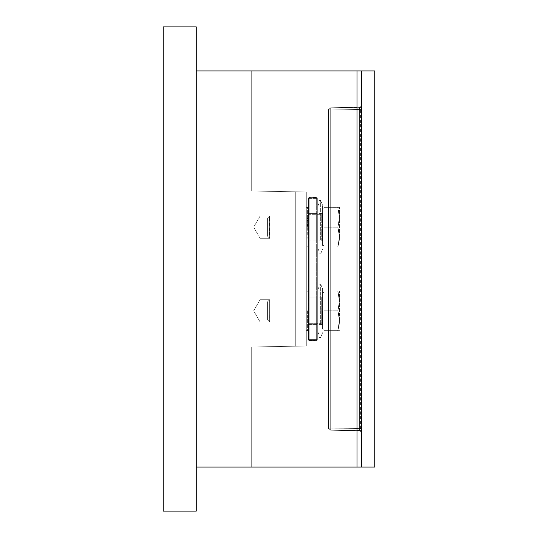 <?xml version="1.0" encoding="UTF-8"?>
<svg xmlns="http://www.w3.org/2000/svg" width="538" height="538" viewBox="0 0 538 538"><rect width="100%" height="100%" fill="white"/><g stroke="black" fill="none" stroke-linecap="round" stroke-linejoin="round"><path stroke-width="0.4" stroke-dasharray="2.69 2.02" d="M306.304 191.965L295.301 191.777L295.301 346.223L306.304 346.035L306.304 191.965L295.301 191.777L306.304 191.965L295.301 191.777L295.301 346.223L295.301 191.777L295.301 346.223L306.304 346.035L295.301 346.223L306.304 346.035L306.304 191.965L306.304 346.035L306.304 191.965L295.301 191.777L295.301 346.223L295.301 191.777L295.301 346.223L251.28 346.99L306.304 346.035L306.304 191.965L306.304 346.035L251.28 346.99L295.301 346.223L295.301 191.777L295.301 346.223L295.301 191.777L306.304 191.965M251.28 191.01L295.301 191.777L295.301 346.223L251.28 346.99L295.301 346.223L295.301 191.777L251.28 191.01L295.301 191.777L251.28 191.01L295.301 191.777L251.28 191.01L251.28 70.915L361.328 70.915L251.28 70.915L361.328 70.915L251.28 70.915L361.328 70.915L251.28 70.915L251.28 191.01M306.304 310.816L306.304 330.628L306.304 310.816M306.304 227.184L306.304 207.372L306.304 227.184M307.406 310.816L307.406 330.628L307.406 310.816M307.406 227.184L307.406 207.372L307.406 227.184M308.509 310.816L308.509 329.525L308.509 310.816M308.509 227.184L308.509 245.893L308.509 227.184M361.26 428.53L361.26 109.47L361.26 428.53C361.341 430.225 360.716 430.945 359.391 430.682C360.716 430.945 361.341 430.225 361.26 428.53C361.341 430.225 360.716 430.945 359.391 430.682C360.716 430.945 361.341 430.225 361.26 428.53L361.549 109.47L359.384 109.47L359.384 107.27A2.199 2.199 0 0 0 361.549 105.071L361.26 428.53C361.341 430.225 360.716 430.945 359.391 430.682L361.549 432.929L359.384 430.73L359.384 428.53L359.384 430.73L361.549 432.929L361.549 428.53L359.384 428.53L361.549 428.53L361.549 105.071L361.549 432.929L361.549 428.53L361.549 432.929L359.384 430.73A2.199 2.199 0 0 1 361.549 432.929L361.549 109.47L361.549 432.929L359.384 430.73L359.384 428.53L361.549 428.53L361.549 432.929L361.26 109.47C361.341 107.775 360.716 107.055 359.391 107.318L358.537 107.284L359.384 107.27A2.199 2.199 0 0 0 361.549 105.071L361.549 432.929L361.549 109.47L361.549 428.53L359.384 428.53L361.549 428.53L361.549 432.929L361.26 109.47C361.341 107.775 360.716 107.055 359.391 107.318L359.384 107.27A2.199 2.199 0 0 0 361.549 105.071L361.549 428.53L361.26 109.47C361.341 107.775 360.716 107.055 359.391 107.318L357.003 107.311L357.003 70.915L361.328 70.915L361.328 467.085L196.262 467.085L196.262 70.915L196.262 467.085M361.549 428.53L361.26 109.47C361.341 107.775 360.716 107.055 359.391 107.318L330.695 107.775A2.199 2.199 0 0 0 328.536 109.974L330.695 107.775A2.199 2.199 0 0 0 328.536 109.974L328.536 428.026L328.536 109.974L330.695 107.775A2.199 2.199 0 0 0 328.536 109.974L330.695 107.775A2.199 2.199 0 0 0 328.536 109.974L328.536 428.026L328.536 109.974L330.137 109.974L328.536 109.974L330.695 107.775A2.199 2.199 0 0 0 328.536 109.974L330.695 107.775L359.384 107.27A2.199 2.199 0 0 0 361.549 105.071L361.549 428.53L359.384 428.53L359.384 430.73A2.199 2.199 0 0 1 361.328 431.974L359.391 430.682L357.003 430.689L357.003 467.085L251.28 467.085L361.328 467.085L251.28 467.085L361.328 467.085L251.28 467.085L357.003 467.085L357.003 70.915L196.262 70.915M357.003 467.085L361.328 467.085L361.328 70.915L361.328 467.085L361.328 70.915L361.328 467.085L361.328 70.915L361.328 467.085L357.003 467.085L357.003 430.689L358.537 430.716L330.695 430.225L359.384 430.73L330.695 430.225L330.695 428.026L328.604 428.026L330.688 430.118L357.003 430.582L357.003 467.085L357.003 430.689M360.568 109.47L359.404 107.775L357.003 107.418L330.514 107.889L328.631 109.974L330.695 109.974L330.695 107.775L359.384 107.27L359.384 109.47L359.384 107.27A2.199 2.199 0 0 0 361.549 105.071L361.549 109.47L359.384 109.47L361.549 109.47L361.549 105.071L361.26 109.47C361.341 107.775 360.716 107.055 359.391 107.318L358.537 107.284L359.384 107.27L359.384 109.47L361.549 109.47L360.568 109.47L360.568 428.53L359.384 430.73A2.199 2.199 0 0 1 361.328 431.974L359.384 430.73L361.549 432.929L359.391 430.682L330.695 430.225A2.199 2.132 -89 0 1 328.604 428.026L330.695 430.225L330.695 428.026L330.695 430.225A2.199 2.132 -89 0 1 328.604 428.026L330.688 430.118M361.26 109.47L361.549 105.071L361.549 109.47L359.384 109.47L361.549 109.47L361.549 105.071L359.384 107.27A2.199 2.199 0 0 0 361.549 105.071L359.384 107.27A2.199 2.199 0 0 0 361.549 105.071L359.391 107.318L357.003 107.311L357.003 70.915L357.003 107.418M359.391 107.318L358.537 107.284L359.384 107.27L359.384 109.47L359.384 107.27L330.695 107.775L357.003 107.311L357.003 70.915M251.28 346.99L251.28 467.085L251.28 346.99M359.404 107.775L359.384 107.27L330.695 107.775L330.695 109.974L328.536 109.974L328.536 428.026L328.536 109.974L328.536 428.026L328.536 109.974L330.695 109.974L330.695 107.775L359.384 107.27A2.199 2.199 0 0 0 361.328 106.026M361.549 105.071A2.199 2.199 0 0 1 359.384 107.27L330.695 107.775A2.199 2.199 0 0 0 328.536 109.974L328.536 428.026L330.695 430.225A2.199 2.132 -89 0 1 328.604 428.026L330.695 430.225L330.695 428.026L328.604 428.026L330.695 428.026L330.695 430.225A2.199 2.132 -89 0 1 328.604 428.026L328.631 109.974L328.536 428.026L330.695 430.225A2.199 2.199 0 0 1 328.557 428.335A2.199 2.199 0 0 0 330.695 430.225A2.199 2.199 0 0 1 328.536 428.026A2.199 2.199 0 0 0 330.695 430.225L359.391 430.682M361.328 87.425L361.328 94.352L361.328 87.425M361.328 443.648L361.328 457.502L361.328 443.648M361.328 94.352L361.328 88.837L361.328 94.352M361.328 450.575L361.328 457.502L361.328 450.575M358.537 107.284L330.695 107.775A2.199 2.199 0 0 0 328.536 109.974L330.695 109.974L330.695 107.775L357.003 107.311M359.404 430.225L357.003 430.582M163.249 511.1L196.262 511.1L196.262 26.9L163.249 26.9L163.249 511.1M196.262 125.939L196.262 113.834L196.262 125.939M163.249 125.939L163.249 113.834L163.249 125.939M196.262 412.061L196.262 399.956L196.262 412.061M163.249 412.061L163.249 399.956L163.249 412.061M361.328 82.112L361.549 86.006L361.549 82.106M361.328 445.262L361.549 443.642L361.549 445.256M361.328 92.738L361.549 94.358L361.549 92.744M361.549 455.894L361.549 457.508L361.328 455.888M330.688 107.882L330.695 107.775A2.199 2.199 0 0 0 328.536 109.974L330.695 107.775A2.199 2.199 0 0 0 328.536 109.974L328.536 428.026L330.695 428.026L330.695 430.225A2.199 2.199 0 0 1 328.536 428.026L330.695 428.026L330.695 109.974L330.15 109.974L330.695 109.974L330.695 428.026L359.384 428.53L359.384 430.73L358.537 430.716M328.604 109.974A2.199 2.132 -91 0 1 330.695 107.775L330.695 109.974L359.384 109.47L330.695 109.974L330.695 428.026L359.384 428.53L359.384 109.47L359.384 428.53L330.695 428.026L359.384 428.53L359.384 109.47L359.384 428.53L328.536 428.026A2.199 2.199 0 0 0 330.695 430.225A2.199 2.199 0 0 1 328.536 428.026A2.199 2.199 0 0 0 330.695 430.225L328.536 428.026A2.199 2.199 0 0 0 330.695 430.225L359.384 430.73L359.384 109.47L330.695 109.974L330.695 428.026L330.695 109.974L330.695 428.026L359.384 428.53L359.384 109.47L330.695 109.974L359.384 109.47L330.695 109.974L330.695 107.775A2.199 2.132 -91 0 0 328.604 109.974L328.536 428.026A2.199 2.199 0 0 0 328.557 428.335A2.199 2.199 0 0 1 328.543 428.181A2.199 2.199 0 0 0 328.557 428.335A2.199 2.199 0 0 1 328.543 428.181A2.199 2.199 0 0 0 328.557 428.335A2.199 2.199 0 0 1 328.536 428.026L328.604 428.026M361.549 70.915L361.549 467.085L374.751 467.085L374.751 70.915L361.549 70.915M322.592 208.885L322.592 245.483L322.592 208.885L323.91 208.885L323.91 245.483L323.91 208.885L323.91 245.483L323.91 208.885L323.91 245.483L323.91 208.885L322.592 208.885L322.592 245.483L323.91 245.483L322.592 245.483L322.592 208.885L322.592 245.483L322.592 208.885L323.91 208.885M323.91 227.184L323.91 246.989L323.91 207.379L323.91 227.184L337.723 227.184C340.063 233.788 340.063 240.392 337.723 246.989C340.063 246.989 340.063 246.989 337.723 246.989C340.063 246.989 340.063 246.989 337.723 246.989C340.063 246.989 340.063 246.989 337.723 246.989C340.063 246.989 340.063 246.989 337.723 246.989C340.063 246.989 340.063 246.989 337.723 246.989C340.063 246.989 340.063 246.989 337.723 246.989L323.91 246.989L337.723 246.989L339.485 236.686L337.723 246.989L323.91 246.989L323.91 227.184L337.723 227.184C340.063 220.58 340.063 213.976 337.723 207.379L339.485 217.682L337.723 227.184L339.485 236.686L337.723 246.989C340.063 240.392 340.063 233.788 337.723 227.184C340.063 220.58 340.063 213.976 337.723 207.372C340.063 207.379 340.063 207.379 337.723 207.379C340.063 207.379 340.063 207.379 337.723 207.379L339.485 217.682L337.723 227.184L339.485 236.68L337.723 227.184C340.063 233.788 340.063 240.392 337.723 246.989L323.91 246.989L323.91 227.184L323.91 246.989L337.723 246.989L323.91 246.989L323.91 207.372L337.723 207.379C340.063 207.372 340.063 207.372 337.723 207.372C340.063 207.372 340.063 207.372 337.723 207.372L339.485 217.682L337.723 227.184C340.063 220.58 340.063 213.976 337.723 207.372C340.063 207.372 340.063 207.372 337.723 207.372C340.063 207.372 340.063 207.372 337.723 207.372L323.91 207.379L323.91 227.184L337.723 227.184L323.91 227.184L323.91 207.372L337.723 207.372L323.91 207.372L323.91 227.184L337.723 227.184L323.91 227.184M339.498 236.673L339.498 207.386L339.498 236.673M322.592 329.115L322.592 292.517L323.91 292.517L323.91 329.115L323.91 292.517L323.91 329.115L323.91 292.517L323.91 329.115L323.91 292.517L322.592 292.517L322.592 329.115L323.91 329.115L322.592 329.115L322.592 292.517L322.592 329.115L322.592 292.517L322.592 329.115L323.91 329.115M323.91 310.816L323.91 330.628L323.91 291.011L323.91 310.816L337.723 310.816C340.063 317.42 340.063 324.024 337.723 330.628C340.063 330.628 340.063 330.628 337.723 330.628C340.063 330.628 340.063 330.628 337.723 330.628C340.063 330.628 340.063 330.628 337.723 330.628C340.063 330.628 340.063 330.628 337.723 330.628C340.063 330.628 340.063 330.628 337.723 330.628C340.063 330.628 340.063 330.628 337.723 330.628L323.91 330.628L337.723 330.628L339.485 320.318L337.723 330.628L323.91 330.628L323.91 310.816L337.723 310.816C340.063 304.212 340.063 297.608 337.723 291.011L339.485 301.32L337.723 310.816L339.485 320.318L337.723 330.628C340.063 324.024 340.063 317.42 337.723 310.816C340.063 304.212 340.063 297.608 337.723 291.011C340.063 291.011 340.063 291.011 337.723 291.011C340.063 291.011 340.063 291.011 337.723 291.011L339.485 301.32L337.723 310.816L339.485 320.318L337.723 310.816C340.063 317.42 340.063 324.024 337.723 330.628L323.91 330.628L323.91 310.816L323.91 330.628L337.723 330.628L323.91 330.628L323.91 291.011L337.723 291.011C340.063 291.011 340.063 291.011 337.723 291.011C340.063 291.011 340.063 291.011 337.723 291.011L339.485 301.32L337.723 310.816C340.063 304.212 340.063 297.608 337.723 291.011C340.063 291.011 340.063 291.011 337.723 291.011C340.063 291.011 340.063 291.011 337.723 291.011L323.91 291.011L323.91 310.816L337.723 310.816L323.91 310.816L323.91 291.011L337.723 291.011L323.91 291.011L323.91 310.816L337.723 310.816L323.91 310.816M339.498 320.312L339.498 291.018L339.498 320.312M317.312 198.367L317.312 340.103L317.312 197.897L309.168 197.89L309.168 197.231L309.168 197.708L309.168 197.231L316.647 197.231L309.168 197.238L308.509 197.897L308.509 340.103L308.509 339.633L309.168 339.626L309.168 197.89L309.168 339.626L316.647 339.626L308.839 339.955L309.168 197.238L309.168 198.374L316.647 198.374L309.168 198.374L309.168 340.11L309.168 198.374L308.509 198.367L308.509 340.103L308.509 197.897L308.509 340.103L309.168 340.769L309.168 340.292L316.647 340.292L317.312 339.633L317.312 197.897L317.312 340.103L317.312 197.897L316.647 197.238L316.647 340.11L317.312 340.103L317.312 197.897L317.312 198.367L316.647 198.374L316.647 340.11L308.839 340.44L316.647 340.769L316.647 340.11L308.839 340.44L316.647 340.292L316.647 340.769L317.312 340.103L317.312 339.633L316.983 339.955L316.647 340.762L316.647 340.11L308.509 340.103L308.509 339.633L309.168 340.292L316.647 340.292L317.312 339.633M317.312 298.025L317.312 337.501L317.312 298.025M309.168 340.11L309.168 197.708L316.983 198.038L316.647 340.11M309.168 339.626L316.647 339.626L316.983 197.56L309.168 197.708L308.509 198.367L308.509 197.897L308.509 339.633L308.509 197.897M317.312 197.897L316.647 197.89L316.983 339.962L316.647 197.89L308.839 197.56M322.592 321.327L322.592 288.893L322.592 321.327M320.668 323.614L320.668 284.131L320.668 323.614M322.592 237.695L322.592 205.26L322.592 237.695M320.668 239.975L320.668 200.499L320.668 239.975M309.168 340.292L309.168 340.762L316.647 340.762L316.647 340.292M308.509 340.103L308.839 340.44M309.168 340.762L316.647 340.762M309.168 198.374L316.647 198.374M316.983 198.038L309.168 197.708M309.168 197.231L316.647 197.231L316.647 197.708M316.983 197.56L316.647 197.231M309.168 197.89L316.647 197.89M316.647 339.626L316.983 339.955M316.983 340.44L317.312 340.103M322.592 245.483L323.91 245.483M323.91 207.372L337.723 207.372L323.91 207.372M322.592 292.517L323.91 292.517M323.91 291.011L337.723 291.011L323.91 291.011M260.089 316.149L260.089 299.693L260.089 321.939L269.659 321.939L269.679 301.031L269.659 321.939L260.089 321.939L253.667 310.816L260.089 299.693L260.089 316.149L260.089 305.483M269.659 320.581L269.659 299.7L260.089 299.693L269.659 299.693L260.089 299.693L253.667 310.816L260.089 321.939L269.659 321.939L269.659 301.051L269.659 320.581M267.568 319.848L267.568 301.784L267.568 319.848L267.568 301.784L267.568 319.848L267.568 301.784L267.568 319.848L269.659 321.939M260.089 232.517L260.089 216.061L260.089 238.307L269.659 238.307L269.659 216.061L269.659 238.307L270.022 232.517C270.224 223.162 269.794 211.555 269.457 217.594L269.303 221.851C269.087 230.54 269.511 242.369 269.847 237.117M267.568 236.216L269.666 238.307L267.568 236.216L267.568 218.152L267.568 236.216L267.568 218.152L267.568 236.216L267.568 218.152L267.568 236.216L269.659 238.307L260.089 238.307L253.667 227.184L260.089 216.061L260.089 221.851M308.509 240.318L308.509 212.766L308.509 240.318M308.509 215.866L308.509 240.506L308.509 215.866M319.068 213.539L322.47 213.539L319.068 213.539L319.068 240.829L319.068 213.539L319.068 240.829L319.068 213.539L319.068 240.829L319.068 213.539L322.47 213.539L321.273 214.299L322.47 213.539L322.47 240.829L322.47 213.539L322.47 240.829L322.47 213.539L322.47 240.829L322.47 213.539L321.273 214.299L308.072 214.299L308.281 216.061C308.63 221.817 308.469 240.91 308.072 240.069L307.85 237.937C307.501 231.757 307.669 213.794 308.072 214.299L308.066 240.069L321.273 240.069L308.066 240.069L308.066 214.299L321.273 214.299L321.273 240.069L321.273 214.299L321.273 240.069L321.273 214.299L321.273 240.069L321.273 214.299L308.066 214.299L308.066 240.069L308.066 214.299L308.509 213.862M308.509 241.602L309.168 240.937L316.647 240.937L309.168 240.937L308.509 241.596L309.168 240.937L309.168 213.425L309.168 240.937L309.168 213.425L309.168 240.937L316.647 240.937L316.647 213.425L316.647 240.937L316.647 213.425L316.647 240.937L316.647 213.425L316.647 240.937L317.312 241.596L317.312 212.766L317.312 241.602L317.312 212.766L317.312 241.602L316.647 240.937L317.312 241.602M317.312 214.911L317.312 252.779L317.312 214.911M319.068 217.002L319.068 248.421L319.068 217.002M308.509 325.234L309.168 324.575L316.647 324.575L309.168 324.569L308.509 325.234L308.509 296.398L308.509 325.234L308.509 296.398L308.509 325.234L308.509 296.404L308.509 325.234L309.168 324.569L309.168 297.063L309.168 324.575L309.168 297.063L309.168 324.575L316.647 324.569L316.647 297.063L316.647 324.575L316.647 297.063L316.647 324.575L317.312 325.234L317.312 296.398L317.312 325.234L317.312 296.398L317.312 325.234L317.312 296.404L317.312 325.234L316.647 324.569L317.312 325.234M308.509 299.505L308.509 324.138L308.509 299.505M308.066 321.758L308.066 297.931L308.066 321.758M319.068 310.816L319.068 324.461L319.068 310.816M322.47 310.816L322.47 324.461L322.47 310.816M319.068 300.634L319.068 332.054L319.068 300.634M317.312 323.089L317.312 285.221L317.312 323.089M319.068 324.461L322.47 324.461L319.068 324.461L322.47 324.461L321.273 323.701L322.47 324.461L321.273 323.701L308.066 323.701L308.066 297.931L321.273 297.931L308.066 297.931L308.066 323.701L321.273 323.701L321.273 297.931L321.273 323.701L321.273 297.931L321.273 323.701L321.273 297.931L321.273 323.701L308.066 323.701L308.509 324.138M269.679 301.031L269.639 320.561M269.666 238.307L260.089 238.307L253.667 227.184L260.089 216.061L269.666 216.061L260.089 216.061L269.659 216.061L267.568 218.152L269.659 216.061L269.457 217.594M308.509 240.506L308.066 240.062L308.509 240.506L308.066 240.069L321.273 240.069L322.47 240.829L319.068 240.829M308.509 212.766L309.168 213.431L316.647 213.431L309.168 213.425L308.509 212.766L309.168 213.425L316.647 213.431L317.312 212.766M319.068 297.171L322.47 297.171L319.068 297.171L322.47 297.171L321.273 297.931L322.47 297.171L321.273 297.931L308.066 297.931L308.509 297.494M308.509 296.404L309.168 297.063L316.647 297.063L309.168 297.063L308.509 296.398L309.168 297.063L316.647 297.063L317.312 296.404M360.568 428.53L361.328 428.53M330.695 107.775A2.199 2.199 0 0 0 328.536 109.974M306.304 330.628L307.406 330.628L308.509 329.525L307.406 330.628L306.304 330.628L307.406 330.628L308.509 329.525M306.304 291.011L307.406 291.011L308.509 292.107L307.406 291.011L306.304 291.011L307.406 291.011L308.509 292.107M306.304 246.989L307.406 246.989L308.509 245.893L307.406 246.989L306.304 246.989L307.406 246.989L308.509 245.893M306.304 207.372L307.406 207.372L308.509 208.475L307.406 207.372L306.304 207.372L307.406 207.372L308.509 208.475M163.249 113.834L196.262 113.834L163.249 113.834M163.249 138.044L196.262 138.044L163.249 138.044M163.249 399.956L196.262 399.956L163.249 399.956M163.249 424.166L196.262 424.166L163.249 424.166M322.592 332.74L320.668 337.501L322.592 332.74L320.668 337.501L317.312 337.501M322.592 288.893L320.668 284.131L322.592 288.893L320.668 284.131L317.312 284.131M322.592 249.107L320.668 253.869L322.592 249.107L320.668 253.869L317.312 253.869M322.592 205.26L320.668 200.499L322.592 205.26L320.668 200.499L317.312 200.499M267.568 301.784L269.659 299.693M319.068 248.421L317.312 252.779M319.068 205.946L317.312 201.589M319.068 332.054L317.312 336.411M319.068 289.579L317.312 285.221M321.273 240.069L322.47 240.829L321.273 240.069M260.089 299.693L253.667 310.816L260.089 321.939M260.089 216.061L253.667 227.184L260.089 238.307M267.568 218.152L269.652 216.068"/><path stroke-width="0.81" d="M196.262 70.915L361.328 70.915L361.328 467.085L357.003 467.085L357.003 70.915M196.262 467.085L357.003 467.085M163.249 26.9L196.262 26.9L196.262 511.1L163.249 511.1L163.249 26.9M361.549 432.929L361.328 431.974A2.199 2.199 0 0 1 361.549 432.929L361.328 431.974A2.199 2.199 0 0 1 361.549 432.929M361.328 106.026A2.199 2.199 0 0 0 361.549 105.071M361.549 70.915L361.549 467.085L374.751 467.085L374.751 70.915L361.549 70.915"/></g></svg>
